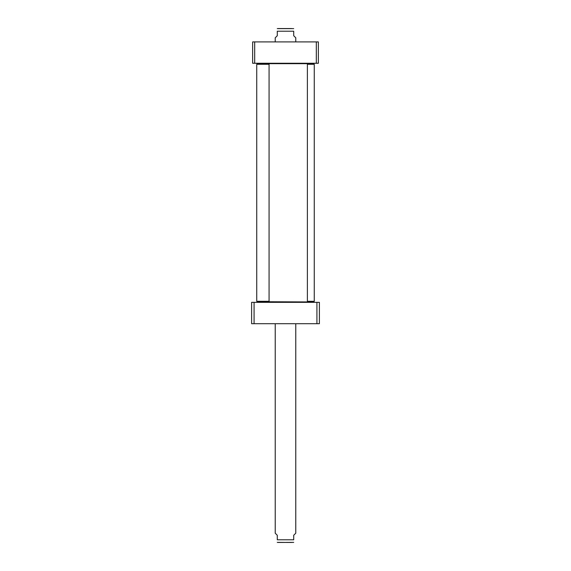 <?xml version="1.0" encoding="UTF-8"?>
<svg xmlns="http://www.w3.org/2000/svg" width="571" height="571" viewBox="0 0 571 571"><rect width="100%" height="100%" fill="white"/><g stroke="black" fill="none" stroke-linecap="round" stroke-linejoin="round"><path stroke-width="0.86" d="M319.389 302.345L319.389 323.707L251.611 323.707L251.611 302.345L319.389 302.345M316.919 302.345L316.919 323.707M254.081 302.345L254.081 323.707M316.313 63.26L318.361 63.26L318.361 41.904L252.639 41.904L252.639 63.26L316.313 63.26L316.313 41.904M254.687 63.26L254.687 41.904M256.743 301.317L257.157 301.724L268.655 301.724L269.069 301.317L256.743 301.317L256.743 64.287L269.069 64.287L269.069 301.317M269.069 64.287L268.655 63.881L257.157 63.881L256.743 64.287M264.038 63.26L263.624 63.674L307.376 63.674L306.962 63.26M306.962 302.345L307.376 301.931L263.624 301.724M264.038 302.345L263.624 301.931M295.771 41.904L295.771 37.793L293.715 35.737L293.715 31.219C293.715 27.422 293.715 27.422 293.715 31.219C293.715 27.422 293.715 27.422 293.715 31.219L277.285 31.219L277.285 35.737L275.229 37.793L275.229 41.904M277.285 31.219C277.285 27.422 277.285 27.422 277.285 31.219C277.285 27.422 277.285 27.422 277.285 31.219M293.715 28.621L277.285 28.621M277.899 28.55L291.574 28.55M307.376 301.724L313.843 301.724L314.257 301.317L307.376 301.317M307.376 64.287L314.257 64.287L313.843 63.881L307.376 63.881M314.257 301.317L314.257 64.287M275.229 323.707L275.229 533.207L277.285 535.263L277.285 539.781C277.285 543.578 277.285 543.578 277.285 539.781C277.285 543.578 277.285 543.578 277.285 539.781L293.715 539.781C293.715 543.578 293.715 543.578 293.715 539.781C293.715 543.578 293.715 543.578 293.715 539.781L293.715 535.263L295.771 533.207L295.771 323.707M291.574 542.45L277.285 542.379M277.899 542.45L293.715 542.379M307.376 301.931L307.376 63.674"/></g></svg>
